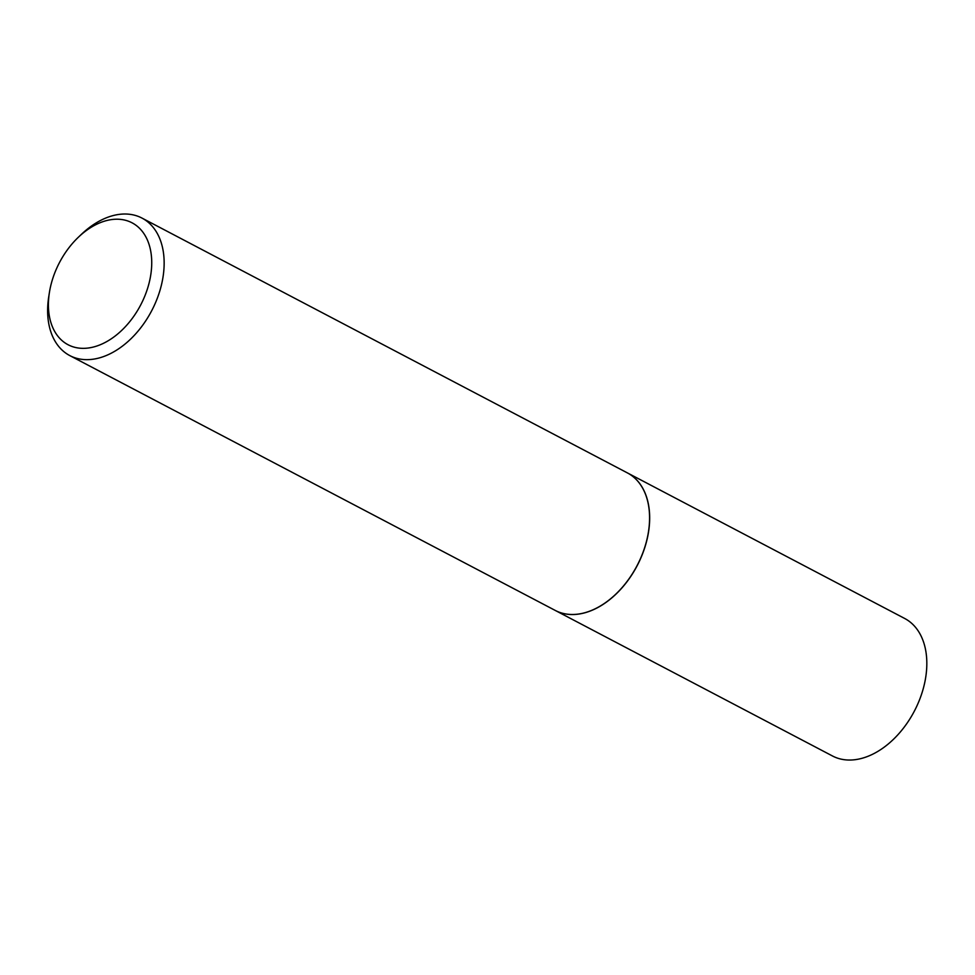<?xml version="1.0" encoding="UTF-8"?>
<svg xmlns="http://www.w3.org/2000/svg" width="975" height="975" viewBox="0 0 975 975"><rect width="100%" height="100%" fill="white"/><g stroke="black" fill="none" stroke-linecap="round" stroke-linejoin="round"><path stroke-width="1.46" d="M555.275 610.447A77.659 51.663 -62.3 0 0 555.311 610.472L832.467 755.966A77.659 51.663 -62.3 0 0 836.928 757.928A77.659 51.663 -62.3 0 0 915.952 707.96A77.659 51.663 -62.3 0 0 904.654 618.455L627.51 472.96A77.659 51.663 -62.3 0 0 627.461 472.936M555.311 610.472A77.659 51.663 -62.3 0 0 559.784 612.422A77.659 51.663 -62.3 0 0 638.796 562.465A77.659 51.663 -62.3 0 0 627.51 472.96M56.684 268.32A68.847 45.801 -62.3 0 0 49.408 292.488A68.847 45.801 -62.3 0 0 80.657 348.258A68.847 45.801 -62.3 0 0 143.459 299.24A68.847 45.801 -62.3 0 0 139.108 227.894A68.847 45.801 -62.3 0 0 78.475 237.132A68.847 45.801 -62.3 0 0 56.684 268.32M49.408 292.488L48.75 296.656A77.659 51.663 -62.3 0 0 69.798 355.595A77.659 51.663 -62.3 0 0 154.818 304.273A77.659 51.663 -62.3 0 0 141.984 218.083A77.659 51.663 -62.3 0 0 81.534 234.219L78.475 237.132M69.798 355.595L555.226 610.423A77.659 51.663 -62.3 0 0 615.676 594.287A77.659 51.663 -62.3 0 0 640.246 559.102A77.513 51.565 -62.3 0 0 648.448 531.911A77.513 51.565 -62.3 0 0 648.448 531.875A77.659 51.663 -62.3 0 0 627.412 472.912L141.984 218.083M615.676 594.287L615.725 594.238A77.513 51.565 -62.3 0 0 615.725 594.238A77.513 51.565 -62.3 0 0 640.258 559.126A77.659 51.663 -62.3 0 0 648.46 531.838L648.448 531.911"/></g></svg>
